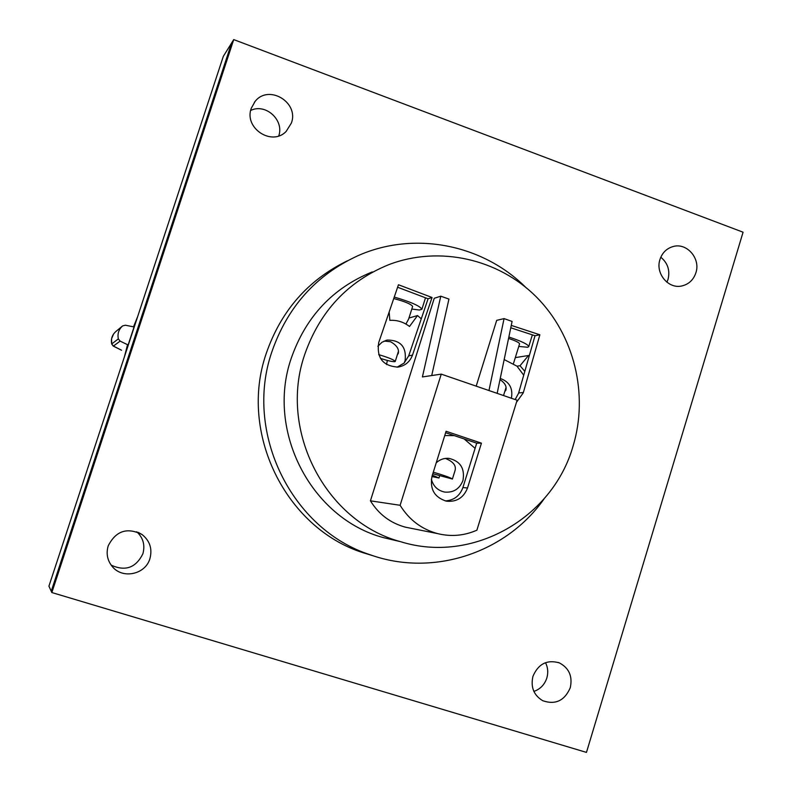 <?xml version="1.0" encoding="UTF-8"?>
<svg xmlns="http://www.w3.org/2000/svg" width="792" height="792" viewBox="0 0 792 792"><rect width="100%" height="100%" fill="white"/><g stroke="black" fill="none" stroke-linecap="round" stroke-linejoin="round"><path stroke-width="1.19" d="M137.6 316.76L133.501 326.829M124.403 356.845L127.324 345.51L128.116 344.975L134.056 326.938L125.374 325.215L122.611 325.908C118.731 329.413 117.305 333.739 118.335 338.887L111.712 343.946L113.424 346.064L120.127 341.114L118.335 338.887M128.116 344.975L120.127 341.114M121.582 350.252L113.424 346.064M121.522 350.222L113.246 346.074L111.751 344.075M111.712 343.946C110.741 339.065 112.098 334.947 115.79 331.591L122.611 325.908M372.24 271.923C332.699 287.991 305.672 316.85 291.169 358.509C265.914 431.392 311.513 518.503 383.397 537.61L397.188 540.877M573.042 446.163C552.608 518.146 472.369 564.152 400.643 541.698C325.839 521.819 278.299 430.897 304.603 354.836C319.72 311.375 347.856 281.289 389.011 264.568C439.51 245.391 498.416 258.915 536.392 296.96C574.339 335.095 588.803 394.456 573.042 446.163M518.77 346.431L527.611 347.252L528.709 346.698C528.363 344.51 521.75 341.283 508.85 337.016M695.901 272.775C700.801 258.588 686.872 242.441 673.151 246.53C666.646 248.401 662.251 252.717 659.964 259.479C655.182 273.309 668.27 289.179 681.734 285.981C688.733 284.348 693.455 279.942 695.901 272.775M666.923 282.219L668.022 279.418C670.19 270.448 667.785 263.043 660.805 257.222M149.906 558.657C152.5 548.906 149.896 540.887 142.115 534.58C127.205 527.066 115.899 530.818 108.207 545.846C105.95 553.598 107.356 560.558 112.434 566.735C122.701 579.388 145.49 574.398 149.906 558.657M111.157 565.142C125.344 571.586 135.917 567.805 142.877 553.786C145.243 545.173 143.203 537.827 136.739 531.759M291.367 123.087C299.267 102.366 268.577 83.912 255.083 101.445L251.282 108.247C243.718 128.056 271.864 146.629 286.15 131.422L291.367 123.087M278.764 135.897C284.377 120.117 265.667 103.039 250.708 110.425M570.25 687.763C572.735 676.358 569.101 668.072 559.35 662.884C547.094 659.389 538.293 663.864 532.957 676.309C530.491 687.139 533.759 695.267 542.738 700.712C555.41 705.058 564.587 700.742 570.25 687.763M533.877 691.416C540.283 689.149 544.599 684.674 546.836 678.001C548.371 672.646 547.935 667.527 545.52 662.666M525.383 287.011C482.199 244.184 413.711 230.65 357.618 255.856C315.929 275.081 287.338 307.108 271.824 351.945C243.877 432.759 291.644 529.541 370.171 554.766C433.214 577.447 506.504 552.767 544.252 498.623M347.411 260.806C307.969 279.982 280.883 310.959 266.142 353.727C238.719 432.947 285.565 527.828 362.637 552.588L374.081 556.073M504.167 359.568L516.998 366.171L520.027 365.736L528.502 355.509L529.175 356.133L535.016 335.729L510.771 327.779M515.156 399.544L518.532 393.327L524.819 371.349L520.027 365.736M516.998 366.171L523.72 375.2M378.695 354.638C388.664 357.598 394.178 359.885 395.238 361.479L394.871 361.677C392.495 361.815 387.684 360.716 380.427 358.39M433.303 472.171C444.5 475.507 450.866 477.794 452.41 479.031L432.808 473.745M432.373 475.15L438.966 477.992L431.937 476.546M511.266 325.393L539.867 334.788L523.255 392.891L516.483 402.267M475.101 448.341L464.132 438.936L476.705 443.164L462.904 487.555C459.786 495.94 453.885 500.395 445.213 500.91M445.629 432.709L464.132 438.936M454.311 435.63L444.748 435.541M431.343 479.19C433.293 486.298 437.758 490.604 444.738 492.089C453.559 492.802 459.637 488.912 462.974 480.437C465.023 468.409 460.291 461.043 448.797 458.34C444.015 458.014 439.827 459.508 436.224 462.815M412.503 355.093C409.89 361.904 405.049 365.904 397.99 367.092C382.912 366.082 376.487 357.915 378.715 342.58L398.455 284.754L432.056 297.495L412.503 355.093L408.692 355.875L421.275 318.839L417.542 315.543L408.959 318.047M441.253 374.131L400.118 505.286C409.078 519.79 421.552 529.234 437.57 533.6C451.054 536.907 464.162 535.768 476.883 530.194L517.117 400.217L441.253 374.131L422.403 376.942L440.788 296.188L434.254 298.277L370.428 500.831C378.774 514.315 390.426 523.086 405.365 527.165L411.246 528.343M488.971 390.535L504.068 318.602L496.693 320.354L476.19 386.14M467.518 487.981C463.637 497.762 456.618 502.158 446.46 501.178C434.442 497.396 429.63 489.09 432.016 476.279L446.084 431.274L481.437 443.164L467.518 487.981L462.904 487.555M524.819 371.349L529.175 356.133M515.305 357.618L528.502 355.509M411.8 309.038L419.404 310.028L421.888 309.276L425.502 297.802M421.275 318.839L428.086 298.782L397.614 287.239M397.059 367.191L404.108 363.082L405.108 360.647C406.662 347.035 400.742 340.164 387.347 340.045L382.021 342.223L377.863 346.252M421.888 309.276C420.126 306.029 410.919 301.96 394.258 297.05M393.743 298.554C404.752 301.465 411.048 304.088 412.632 306.425L408.642 319.037L405.93 324.057M508.563 338.432C515.74 340.847 519.404 342.669 519.562 343.886L513.493 363.469M743.074 232.204L586.466 752.4L51.846 592.545L233.729 39.6L743.074 232.204M231.591 43.025L51.242 591.238L48.926 586.159L223.324 56.341L233.729 39.6M51.242 591.238L51.846 592.545M389.159 311.998L389.842 320.344C397.099 319.948 403.663 321.988 409.513 326.472L417.542 315.543M384.179 341.045L390.585 341.748C396.921 345.362 399.455 349.381 398.158 353.816L397.475 354.44M386.536 364.577L387.347 360.439M404.108 363.082L408.692 355.875M500 379.645C505.068 383.001 506.989 386.615 505.761 390.476L504.821 391.406M511.384 398.247C513.147 388.337 509.434 381.734 500.247 378.447M452.42 479.002L455.014 470.656C456.469 465.686 453.262 461.607 445.421 458.439M497.158 393.357L512.087 321.443L504.068 318.602M440.788 296.188L448.945 299.079L431.709 375.557M481.437 443.164L476.705 443.164M400.118 505.286L370.428 500.831M432.056 297.495L428.086 298.782M539.867 334.788L535.016 335.729M523.363 392.505L518.641 392.941M111.712 343.985L111.563 338.798L113.583 334.006M383.397 537.61L400.643 541.698M528.749 346.569L532.372 334.858M672.161 246.807L673.151 246.53M138.333 532.402L142.115 534.58M254.331 102.386L255.083 101.445M558.192 662.439L559.35 662.884M370.171 554.766L362.637 552.588M438.976 477.962L439.61 475.933M395.248 361.429L398.376 351.529M385.783 340.441L387.347 340.045M503.534 395.545L505.989 387.625M447.084 458.291L448.797 458.34M437.57 533.6L405.365 527.165"/></g></svg>
